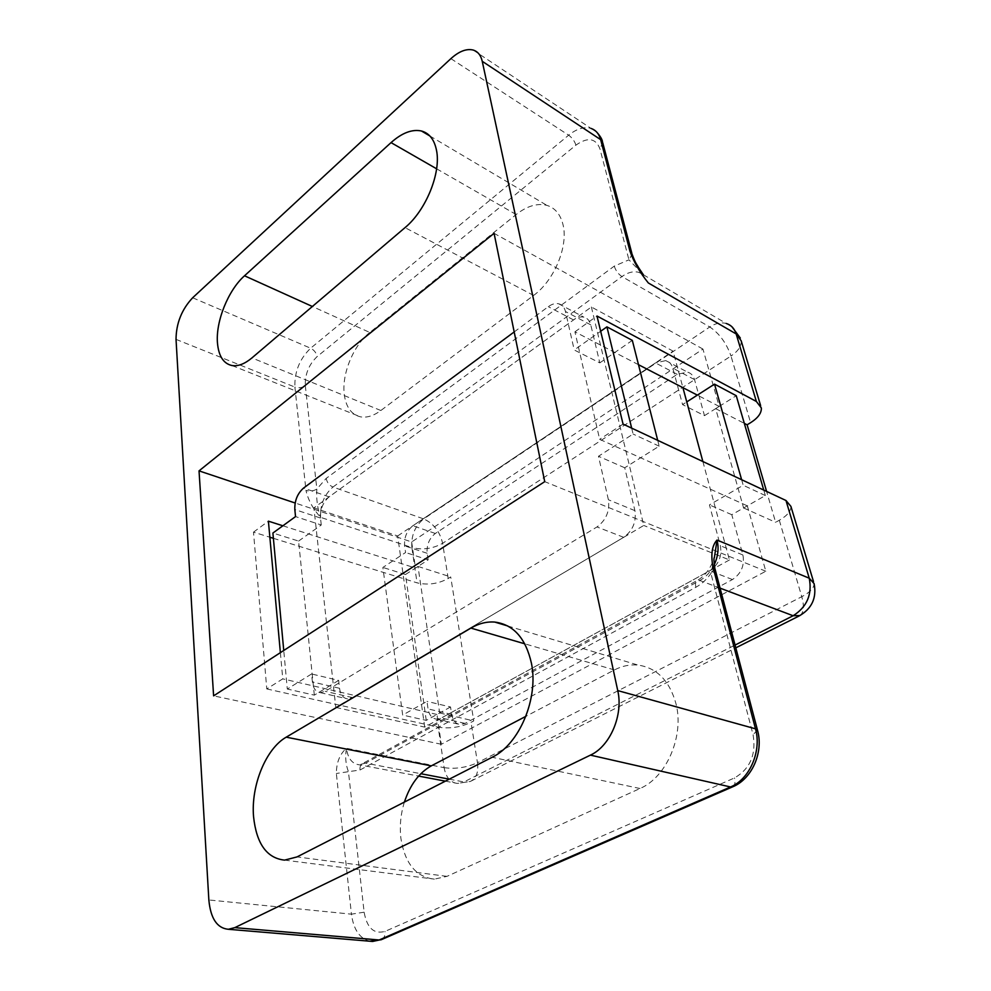 <?xml version="1.0" encoding="UTF-8"?>
<svg xmlns="http://www.w3.org/2000/svg" width="991" height="991" viewBox="0 0 991 991"><rect width="100%" height="100%" fill="white"/><g stroke="black" fill="none" stroke-linecap="round" stroke-linejoin="round"><path stroke-width="0.74" stroke-dasharray="4.96 3.72" d="M404.39 802.091C400.624 814.218 399.484 826.407 400.946 838.671C405.022 863.657 416.17 877.146 434.392 879.128L446.991 876.354L640 788.502C666.609 777.34 684.347 735.867 676.023 703.87C669.606 680.817 656.959 667.884 638.105 665.085C630.078 664.292 622.175 665.915 614.42 669.941L525.862 716.332M369.792 332.468C353.267 345.388 341.412 374.561 344.335 394.951C346.144 407.388 351.52 414.684 360.489 416.827C366.831 417.954 373.632 415.848 380.866 410.509L533.616 295.429C554.266 280.527 568.623 245.904 562.962 224.449C560.361 214.254 555.01 207.887 546.896 205.372C537.271 202.932 527.026 205.992 516.162 214.527L369.792 332.468L312.363 306.479M273.38 538.311L417.05 582.844C427.79 585.347 438.171 583.897 448.205 578.496L450.719 576.923L473.748 720.903L471.059 722.352C460.357 727.344 449.406 728.942 438.195 727.159L444.129 767.666L346.441 748.304C339.826 754.027 336.457 762.413 336.345 773.476L351.433 914.16L208.853 899.964M790.917 506.413C791.004 511.145 787.127 515.754 779.31 520.263L775.619 522.294L766.588 491.4M280.379 652.66L282.757 678.872L266.777 688.931L253.498 532.155L269.862 537.221M266.777 688.931L438.195 727.159M614.259 266.133C615.708 270.605 618.273 274.086 621.939 276.563L709.779 326.968L423.69 518.912L332.951 487.039L621.939 276.563C627.774 272.414 633.348 271.001 638.638 272.314L643.109 274.433L628.938 259.828L614.259 266.133L326.188 478.393L316.86 489.034C313.577 491.065 309.948 491.548 305.984 490.508C308.164 500.059 313.032 509.002 320.576 517.339L411.872 547.54L417.05 582.844M714.771 568.004L710.919 573.455L753.073 734.715C756.356 754.461 750.162 768.855 734.517 777.923L385.016 931.391C373.929 934.439 366.967 928.047 364.131 912.203L348.436 771.692L336.345 773.476M695.893 587.254C695.05 583.538 695.546 581.234 697.391 580.354C704.973 576.068 710.634 568.487 714.375 557.599L710.919 573.455C706.67 579.475 701.665 584.071 695.893 587.254L359.993 770.007L348.436 771.692C345.661 764.445 344.992 756.653 346.441 748.304C347.878 758.326 352.065 763.813 358.99 764.767L418.611 776.077M631.849 253.287L632.109 254.266L628.938 259.828L599.877 148.638C595.628 138.046 587.638 136.882 575.92 145.144L317.12 356.611C308.858 364.527 304.918 374.226 305.315 385.722C302.181 387.815 298.712 388.274 294.897 387.072L305.984 490.508M305.315 385.722L316.86 489.034C316.166 498.82 317.417 508.259 320.576 517.339C320.105 504.766 324.23 494.658 332.951 487.039C329.272 485.367 327.005 482.481 326.188 478.393M638.501 364.7L574.929 331.836L599.654 439.323L747.313 505.844L743.597 507.962L715.663 408.639L719.181 406.421L702.953 349.067L411.649 541.953L295.157 503.007M702.953 349.067L494.075 233.331M719.181 406.421L697.354 395.136M282.881 525.787L415.477 568.066L417.991 566.431L439.657 712.987L436.957 714.474L441.329 744.278L765.82 571.225L747.313 505.844M765.82 571.225L544.728 481.651M441.329 744.278L213.61 695.855M411.649 541.953L415.477 568.066M436.957 714.474L282.757 678.872M574.929 331.836L596.991 316.018M623.054 424.098L599.654 439.323M715.663 408.639L744.303 423.355M743.597 507.962L775.619 522.294M253.498 532.155L268.4 521.167M417.991 566.431L450.719 576.923M439.657 712.987L473.748 720.903M591.379 306.999L643.766 525.465L335.788 707.438L313.899 507.887L591.379 306.999L673.05 351.124L682.923 387.679M702.867 461.521L729.438 559.952L643.766 525.465M729.438 559.952L424.718 727.109L335.788 707.438M424.718 727.109L397.664 535.958L313.899 507.887M397.664 535.958L673.05 351.124M741.627 479.706L743.213 485.256L709.445 504.902L720.383 545.744C722.166 556.372 718.624 564.697 709.767 570.742L441.391 717.967L436.412 719.119C431.915 718.425 429.14 715.019 428.062 708.912L426.972 701.38L402.668 715.068L382.873 567.447L405.579 552.507L404.613 545.83C404.068 537.382 406.83 530.68 412.9 525.738L655.485 362.917L665.779 360.6C669.297 361.591 671.625 364.106 672.802 368.144L682.564 404.613L686.763 401.912M763.751 490.074L765.349 495.562L731.792 514.701L742.916 554.997C744.737 565.465 741.243 573.653 732.448 579.549L465.076 723.405L460.097 724.52C455.6 723.814 452.788 720.445 451.673 714.412L450.533 706.979L426.972 701.38M450.533 706.979L426.254 720.383L402.668 715.068M426.254 720.383L405.468 574.52L382.873 567.447M405.468 574.52L428.149 559.878L405.579 552.507M428.149 559.878L427.146 553.275C426.539 544.914 429.276 538.311 435.334 533.468L677.225 374.325L687.494 372.12C691 373.124 693.353 375.626 694.53 379.615L704.477 415.65L682.564 404.613M704.477 415.65L736.251 395.706M765.349 495.562L743.213 485.256M731.792 514.701L709.445 504.902M631.663 428.124L633.1 434.046L598.477 456.269L608.4 499.761C609.899 511.133 606.096 520.188 596.991 526.952L325.197 691.322L320.266 692.659C315.881 692.015 313.255 688.448 312.4 681.957L311.583 673.967L287.303 689.042L283.748 650.48M657.702 440.338L659.176 446.173L624.726 467.777L634.921 510.65C636.482 521.848 632.741 530.73 623.686 537.32L352.474 697.577L347.531 698.878C343.109 698.209 340.446 694.679 339.529 688.274L338.649 680.396L311.583 673.967M338.649 680.396L314.333 695.137L287.303 689.042M314.333 695.137L298.588 541.074L272.897 533.034M298.588 541.074L321.27 524.982L295.541 516.584M321.27 524.982L320.489 518.033C320.155 509.225 323.029 502.164 329.136 496.863L573.541 319.92C577.146 317.368 580.602 316.451 583.897 317.157C587.39 318.099 589.682 320.663 590.772 324.862L599.803 362.867L574.235 349.984L600.67 331.279M514.193 331.935L548.296 306.665C551.913 304.039 555.369 303.085 558.664 303.779C562.145 304.683 564.412 307.26 565.465 311.508L574.235 349.984M599.803 362.867L632.32 340.384M659.176 446.173L633.1 434.046M624.726 467.777L598.477 456.269M614.42 669.941L524.784 643.816M516.162 214.527L436.622 168.804M448.205 578.496L442.618 543.303C439.868 531.56 433.562 523.434 423.69 518.912C414.994 525.973 411.054 535.512 411.872 547.54C422.5 550.203 432.745 548.791 442.618 543.303L730.999 356.017L750.608 422.674M643.37 274.767L726.304 323.5C721.014 322.075 715.502 323.227 709.779 326.968C719.416 333.496 726.49 343.183 730.999 356.017C738.134 351.198 741.528 346.107 741.169 340.768L740.314 338.055M450.893 58.642L568.648 135.185L310.641 348.225L192.65 297.771M779.31 520.263L801.781 596.706L477.464 762.723L471.059 722.352M720.073 588.134L699.869 580.503L365.617 763.132L420.841 773.711M449.27 779.161L463.899 781.961L735.074 645.067M176.026 339.368L294.897 387.072C294.414 371.761 299.654 358.816 310.641 348.225C314.197 350.083 316.352 352.883 317.12 356.611M444.129 767.666C455.464 769.239 466.575 767.579 477.464 762.723C478.678 772.274 476.287 778.517 470.304 781.465L457.247 783.423C450.224 782.419 445.851 777.167 444.129 767.666M365.617 763.132L358.99 764.767L365.617 763.132M799.997 615.535C803.812 612.5 804.407 606.219 801.781 596.706C809.944 592.383 814.057 588.022 814.107 583.625L813.487 581.544M714.164 564.895C710.671 571.894 705.902 577.109 699.869 580.503L697.391 580.354L362.904 763.38C360.699 764.47 359.733 766.675 359.993 770.007M473.141 50.033L591.008 128.409C584.145 126.476 576.7 128.731 568.648 135.185C572.203 137.811 574.631 141.131 575.92 145.144M364.131 912.203L351.433 914.16C353.539 929.484 359.634 938.502 369.717 941.202M381.832 939.468C384.285 937.957 385.35 935.269 385.016 931.391M732.956 786.693C735 785.281 735.508 782.357 734.517 777.923M757.458 730.033L753.073 734.715M602.466 141.775L602.763 142.853L599.877 148.638M380.866 410.509L251.937 357.912M533.616 295.429L405.022 227.633M446.991 876.354L297.027 856.918M640 788.502L492.143 757.273M451.673 714.412L428.062 708.912M427.146 553.275L404.613 545.83M435.334 533.468L412.9 525.738M677.225 374.325L655.485 362.917M694.53 379.615L672.802 368.144M742.916 554.997L720.383 545.744M732.448 579.549L709.767 570.742M465.076 723.405L441.391 717.967M339.529 688.274L312.4 681.957M320.489 518.033L294.822 509.547M329.136 496.863L303.568 488.055M573.541 319.92L548.296 306.665M590.772 324.862L565.465 311.508M634.921 510.65L608.4 499.761M623.686 537.32L596.991 526.952M352.474 697.577L325.197 691.322M507.801 625.99L638.105 665.085M429.883 135.99L546.896 205.372M760.605 405.517L761.348 407.958M445.355 781.156L457.247 783.423L470.304 781.465L735.805 647.841M731.928 326.757L726.304 323.5M596.669 132.051L591.008 128.409M232.067 365.555L360.489 416.827M284.566 860.126L434.392 879.128M665.779 360.6L687.494 372.12M436.412 719.119L460.097 724.52M558.664 303.779L583.897 317.157M320.266 692.659L347.531 698.878"/><path stroke-width="1.49" d="M286.213 737.168C265.947 748.626 250.834 785.541 253.56 816.683C256.471 843.737 266.802 858.206 284.566 860.126L297.027 856.918L492.143 757.273C519.309 744.452 538.732 698.333 531.473 663.437C525.812 638.328 513.586 624.541 494.782 622.075C486.754 621.456 478.789 623.463 470.898 628.096L286.213 737.168L431.308 765.87C419.094 772.732 410.125 784.798 404.39 802.091M244.517 275.783C228.116 290.301 215.542 321.703 217.475 343.134C218.677 356.215 223.545 363.697 232.067 365.555C238.125 366.447 244.74 363.908 251.937 357.912L405.022 227.633C425.845 210.6 441.28 172.793 436.498 150.298C434.331 139.607 429.314 133.166 421.46 130.998C412.107 129.003 401.974 132.881 391.036 142.617L244.517 275.783L312.363 306.479M766.588 491.4L747.115 424.805L750.608 422.674C758.016 417.967 761.596 413.061 761.348 407.958L756.368 401.466L736.164 333.93L648.337 282.968C639.876 272.463 633.757 261.884 629.966 251.231L632.109 254.266C635.875 264.324 636.445 263.606 638.613 267.669L643.37 274.767M234.78 927.638L379.144 939.988L730.54 786.965L590.425 755.13L234.78 927.638L228.339 929.285C217.079 928.208 210.575 918.434 208.853 899.964L176.026 339.368C176.187 323.289 181.737 309.415 192.65 297.771L450.893 58.642C459.031 51.309 466.451 48.435 473.141 50.033C477.811 51.47 480.846 55.223 482.245 61.306L617.74 690.591L755.501 728.819L712.826 566.456C710.72 554.08 712.12 545.273 717.038 540.045L714.375 557.599C713.706 557.685 713.842 561.154 714.771 568.004M525.862 716.332L431.308 765.87M590.425 755.13C610.159 746.235 623.5 714.821 617.74 690.591M199.03 470.874L213.61 695.855L544.728 481.651L494.075 233.331L199.03 470.874L295.157 503.007M269.862 537.221L273.38 538.311M714.164 564.895C718.079 556.434 719.045 548.147 717.038 540.045L809.238 578.211L785.987 500.505L623.054 424.098L596.991 316.018L756.368 401.466M785.987 500.505L790.917 506.413L813.487 581.544M712.826 566.456L714.969 568.784L757.458 730.033M697.354 395.136L638.501 364.7M282.881 525.787L268.4 521.167L280.379 652.66M744.303 423.355L747.115 424.805M682.923 387.679L702.867 461.521M686.763 401.912L714.523 384.136L741.627 479.706M763.751 490.074L736.251 395.706L714.523 384.136M283.748 650.48L272.897 533.034L295.541 516.584L294.822 509.547C294.562 500.628 297.473 493.468 303.568 488.055L514.193 331.935M600.67 331.279L606.913 326.857L631.663 428.124M657.702 440.338L632.32 340.384L606.913 326.857M524.784 643.816L470.898 628.096M436.622 168.804L391.036 142.617M760.605 405.517L741.169 340.768L736.164 333.93C734.442 328.504 731.147 325.023 726.304 323.5M735.074 645.067L793.134 615.745L720.073 588.134M420.841 773.711L449.27 779.161M629.966 251.231L600.633 139.62L482.245 61.306M735.805 647.841L798.808 616.129C811.765 608.908 816.869 598.081 814.107 583.625L809.238 578.211C812.372 594.414 806.996 606.926 793.134 615.745L799.997 615.535M369.717 941.202L381.188 939.741L732.411 786.928L730.54 786.965C749.692 779.248 761.856 751.005 755.501 728.819L757.62 730.664C763.652 752.367 751.921 779.149 732.411 786.928L732.956 786.693M631.849 253.287L602.763 142.853L600.633 139.62C599.01 133.797 595.802 130.056 591.008 128.409M228.339 929.285L372.604 941.45L381.832 939.468M494.782 622.075L507.801 625.99M421.46 130.998L429.883 135.99M418.611 776.077L445.355 781.156M740.314 338.055L731.928 326.757M602.466 141.775C602.218 139.397 600.286 136.163 596.669 132.051"/></g></svg>
